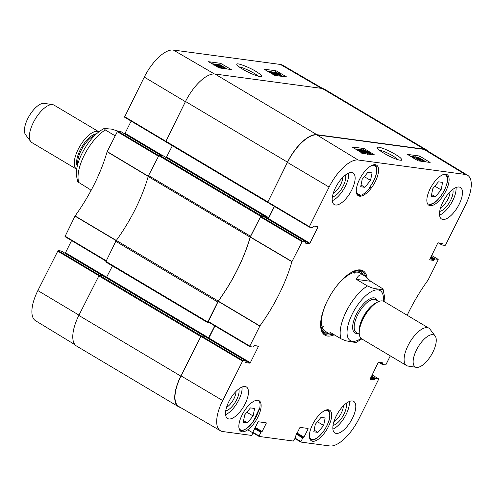 <?xml version="1.0" encoding="UTF-8"?>
<svg xmlns="http://www.w3.org/2000/svg" width="496" height="496" viewBox="0 0 496 496"><rect width="100%" height="100%" fill="white"/><g stroke="black" fill="none" stroke-linecap="round" stroke-linejoin="round"><path stroke-width="0.74" d="M316.795 226.474L317.911 227.137L317.911 226.622L313.813 226.071L312.548 227.571L309.337 227.131L309.374 226.629L329.09 187.085A32.866 13.733 -59.2 0 1 358.137 160.01L465.217 174.431A32.866 13.733 -59.2 0 1 467.598 175.255L426.411 150.207A33.331 13.925 120.8 0 0 423.999 149.37L316.919 134.949A33.331 13.925 120.8 0 0 287.463 162.409L267.642 202.442L287.463 162.155A33.331 13.925 -59.2 0 1 316.919 134.695L424.241 149.147A33.331 13.925 -59.2 0 1 426.603 149.953A33.331 13.925 -59.2 0 1 428.122 151.249M274.35 206.392L268.702 217.725L268.1 218.29L266.147 218.023M264.38 216.975L264.622 216.157L261.101 215.679L159.142 155L148.564 175.565A2.722 1.135 120.8 0 0 148.199 176.489L250.158 237.169A2.722 1.135 -59.2 0 1 250.523 236.239L261.101 215.679M250.158 237.169A95.226 39.792 -59.2 0 1 218.283 301.103L116.324 240.424A2.722 1.135 120.8 0 0 115.779 241.329L105.76 261.956L207.681 322.598M209.845 322.927L207.719 322.629L207.762 322.009L217.738 302.002A2.722 1.135 -59.2 0 1 218.283 301.103M214.787 325.86L208.233 338.477M204.736 336.4L201.171 335.873L99.212 275.193L78.839 315.419A33.331 13.925 120.8 0 0 76.564 346.047L178.523 406.726A33.331 13.925 -59.2 0 1 180.798 376.092L201.171 335.873M180.383 407.439A33.331 13.925 -59.2 0 1 178.523 406.726M116.324 240.424A95.226 39.792 120.8 0 0 148.199 176.489M426.603 149.953L324.644 89.274A33.331 13.925 120.8 0 0 322.282 88.474L214.96 74.022A33.331 13.925 120.8 0 0 185.504 101.475L165.683 141.763L267.604 202.405M99.212 275.193L102.765 275.695M106.299 277.791L112.449 265.937M159.142 155L162.688 155.502M166.228 157.604L172.372 145.75M367.431 285.95L356.382 279.372C358.224 274.846 361.088 273.687 364.975 275.9L370.704 281.3L383.036 288.951L382.9 289.348L380.996 289.453L375.478 288.715L372.006 287.885L367.431 285.95A34.007 14.21 -59.2 0 0 346.332 311.327A34.007 14.21 -59.2 0 0 341.062 338.83L345.638 340.764L354.628 342.339L356.512 342.246L361.795 338.917M334.75 335.079L330.193 334.354L330.014 332.258L341.062 338.83M370.704 281.3L356.382 279.372M416.504 349.922A18.501 7.731 -59.2 0 1 435.147 336.009A18.501 7.731 -59.2 0 1 431.346 354.975A18.501 7.731 -59.2 0 1 416.491 367.362A18.501 7.731 -59.2 0 1 416.504 349.922M416.491 367.362L408.034 366.073A21.768 9.095 -59.2 0 1 406.571 365.558A21.768 9.095 -59.2 0 1 408.053 345.557A21.768 9.095 -59.2 0 1 428.835 328.154A21.768 9.095 -59.2 0 1 429.982 329.195L435.147 336.009M406.571 365.558L361.696 338.855A21.768 9.095 -59.2 0 1 359.873 327.751A21.768 9.095 -59.2 0 1 363.177 318.854A21.768 9.095 -59.2 0 1 373.327 305.139A21.768 9.095 -59.2 0 1 383.96 301.444L428.835 328.154M115.047 135.755L105.307 129.958L104.172 128.47L111.569 129.121L118.321 131.204M104.172 128.47C97.098 132.165 90.681 138.731 84.903 148.161C79.372 157.418 76.471 166.055 76.192 174.071L77.649 181.765L89.981 189.416L90.979 190.613M52.65 104.644L44.194 103.36A18.501 7.731 120.8 0 0 29.338 115.742A18.501 7.731 120.8 0 0 25.538 134.707L30.702 141.521A21.768 9.095 120.8 0 0 31.856 142.569L76.626 169.21A21.768 9.095 120.8 0 1 80.042 145.917A21.768 9.095 120.8 0 1 98.89 131.806L54.114 105.158A21.768 9.095 120.8 0 0 52.65 104.644A21.768 9.095 120.8 0 0 35.166 119.214A21.768 9.095 120.8 0 0 30.702 141.521M369.966 186.93L370.4 187.19A17.819 7.446 -59.2 0 1 358.527 195.567A17.819 7.446 -59.2 0 1 357.951 195.436L357.734 195.306M357.951 195.436A141.075 58.95 -59.2 0 1 359.383 194.389A16.461 6.876 -59.2 0 1 356.326 191.481M359.383 194.389L358.087 194.742L356.903 194.289M255.359 400.594A16.734 6.994 -59.2 0 1 256.364 400.619L256.265 400.353M258.54 400.446A17.819 7.446 -59.2 0 1 259.334 409.963L258.918 409.715M259.334 409.963A141.075 58.95 -59.2 0 1 258.98 409.132A16.734 6.994 -59.2 0 1 249.122 426.399A16.734 6.994 -59.2 0 1 238.985 428.104M327.205 409.783A141.075 58.95 -59.2 0 1 326.467 410.322A16.461 6.876 -59.2 0 1 324.558 429.728A16.461 6.876 -59.2 0 1 309.417 436.554M443.356 174.524A16.734 6.994 -59.2 0 1 444.732 189.503A16.734 6.994 -59.2 0 1 429.486 204.092A141.075 58.95 -59.2 0 1 429.691 205.102A17.819 7.446 -59.2 0 1 429.071 205.065A17.819 7.446 -59.2 0 1 428.37 204.898M371.833 165.422A16.461 6.876 -59.2 0 1 376.551 172.013A16.461 6.876 -59.2 0 1 369.018 188.009L369.34 187.736C374.722 180.556 377.177 174.034 376.706 168.163C376.154 166.067 375.447 164.877 374.579 164.591M370.4 187.19A141.075 58.95 -59.2 0 0 369.018 188.009L369.241 187.116M359.588 196.199A17.819 7.446 -59.2 0 1 358.329 195.765A17.819 7.446 -59.2 0 1 361.038 176.644A17.819 7.446 -59.2 0 1 376.557 165.137A17.819 7.446 -59.2 0 1 374.616 182.894A17.819 7.446 -59.2 0 1 359.588 196.199M242.135 431.768A17.819 7.446 -59.2 0 1 240.876 431.34A17.819 7.446 -59.2 0 1 243.586 412.219A17.819 7.446 -59.2 0 1 259.104 400.712A17.819 7.446 -59.2 0 1 257.164 418.469A17.819 7.446 -59.2 0 1 242.135 431.768M312.678 441.273A17.819 7.446 -59.2 0 1 311.42 440.839A17.819 7.446 -59.2 0 1 314.129 421.718A17.819 7.446 -59.2 0 1 329.648 410.211A17.819 7.446 -59.2 0 1 327.707 427.974A17.819 7.446 -59.2 0 1 312.678 441.273M430.131 205.697A17.819 7.446 -59.2 0 1 428.873 205.263A17.819 7.446 -59.2 0 1 431.582 186.143A17.819 7.446 -59.2 0 1 447.101 174.635A17.819 7.446 -59.2 0 1 445.16 192.398A17.819 7.446 -59.2 0 1 430.131 205.697M379.471 150.145C383.154 150.902 387.891 152.973 393.681 156.364L398.393 159.861M367.883 172.329L372.062 172.887L370.555 180.383L364.87 187.314L360.697 186.75L362.204 179.254L367.883 172.329M254.609 408.462L253.103 415.958L247.417 422.883L243.238 422.325L244.751 414.83L250.43 407.898L254.609 408.462M320.974 417.403L325.153 417.961L323.646 425.456L317.961 432.388L313.782 431.824L315.295 424.328L320.974 417.403M432.748 188.759L438.427 181.827L442.606 182.392L441.099 189.881L435.414 196.813L431.241 196.249L432.748 188.759M260.797 216.405L264.176 216.864L305.598 241.515L302.424 241.087L260.797 216.405L250.238 237.113A95.226 39.792 -59.2 0 1 218.302 301.165L208.146 321.923L249.742 346.574M267.821 219.021L309.399 243.691L309.882 243.245L268.46 218.593L267.983 219.04M268.46 218.593L274.499 206.479M309.337 227.131L267.716 202.455L309.312 227.1M181.04 375.869A33.331 13.925 120.8 0 0 178.814 406.528L220.472 430.782A32.866 13.733 -59.2 0 1 222.667 400.545L242.86 360.555L201.233 335.879L181.04 375.869L222.667 400.545M201.233 335.879L204.612 336.331L246.072 360.995L245.669 362.57M208.252 338.489L249.835 363.159L250.319 362.712L208.897 338.061L208.413 338.514M208.897 338.061L214.935 325.946M317.961 432.388L314.129 430.106M323.646 425.456L317.409 421.743M364.87 187.314L361.038 185.033M370.555 180.383L364.324 176.669M435.414 196.813L431.582 194.531M441.099 189.881L434.868 186.174M253.103 415.958L246.865 412.244M247.417 422.883L243.586 420.608M323.181 332.878A36.592 15.289 120.8 0 0 326.132 333.07M361.913 272.949A36.592 15.289 120.8 0 0 360.332 270.444M363.295 274.902A35.185 14.7 120.8 0 0 361.987 273.029A35.185 14.7 120.8 0 0 350.207 273.091M320.676 322.716A35.185 14.7 120.8 0 0 326.238 333.101A35.185 14.7 120.8 0 0 328.507 333.355M361.392 274.028A34.007 14.21 120.8 0 0 336.276 286.533M325.847 304.06A34.007 14.21 120.8 0 0 326.833 332.097M354.907 273.6A34.007 14.21 120.8 0 0 354.597 272.335M322.102 326.932A34.007 14.21 120.8 0 0 323.361 326.604M363.636 151.385L361.758 149.904L365.081 151.578L366.953 153.059L363.636 151.385M361.119 149.513L365.533 151.64C367.685 152.948 368.373 153.549 367.592 153.444L363.177 151.323C361.014 150.009 360.332 149.401 361.119 149.513L360.332 150.505M367.406 154.361L367.896 153.407L367.313 153.996M365.254 153.717L364.92 153.549M364.721 153.01L359.761 149.997L359.811 150.443L359.061 149.984L358.515 149.16L365.168 153.066L364.417 153.605M363.419 153.469L362.285 152.78M359.761 149.997L359.854 150.393M358.038 150.102L358.515 149.16M364.864 153.661L365.168 153.066M359.501 150.809L361.559 152.39L360.679 152.105L359.501 150.809M358.831 151.075L359.067 150.61L360.245 151.912L359.662 151.609M358.211 150.697L358.155 150.319L359.067 150.61M358.527 150.269L361.014 151.509C362.353 152.353 362.7 152.743 362.049 152.681L360.865 152.315M361.875 153.586L362.359 152.632L361.919 152.948M357.368 150.183L358.608 150.108M418.14 157.908L417.762 157.399L419.356 158.088L419.746 158.608L418.14 157.908M420.924 159.669L420.372 158.993L422.418 159.879L422.958 160.555L420.924 159.669M417.713 157.864L417.111 157.009L419.814 158.156L422.865 159.935L423.596 160.946L417.576 158.119M416.59 157.43L417.111 157.009M423.472 161.857L423.962 160.896L423.293 161.529M421.271 161.262L420.912 161.082M418.984 159.724L419.548 158.72M415.288 156.724L421.154 160.617L415.288 156.724L414.923 157.437M420.856 161.2L421.154 160.617M420.496 161.157L420.794 160.568M419.312 160.32L414.358 157.3L414.408 157.753L413.652 157.294L413.106 156.469L419.759 160.375L419.312 160.32L418.99 160.952M418.097 160.834L414.098 158.398M414.358 157.3L414.073 158.404M413.323 157.945L413.652 157.294M413.168 158.255L412.622 157.424L413.106 156.469M419.436 161.014L419.759 160.375M366.445 151.764L364.566 150.282L367.889 151.956L369.762 153.438L366.445 151.764M363.928 149.891L368.348 152.018C370.5 153.326 371.182 153.927 370.4 153.822L365.986 151.702C363.828 150.387 363.14 149.78 363.928 149.891L363.14 150.883M370.214 154.74L370.704 153.785L370.121 154.374M368.063 154.095L367.648 153.884M426.145 161.913L418.339 157.399M416.721 157.176L416.113 157.096M415.164 156.972L413.862 156.792M413.001 156.68L410.731 156.37M363.537 150.102L362.161 149.829M360.766 149.643L359.185 149.432M358.428 149.327L355.26 148.899M418.06 160.828L407.489 154.399L419.548 156.023L430.119 162.452L418.06 160.828M419.548 156.023L418.816 157.461M362.588 153.357L352.017 146.934L364.076 148.558L374.647 154.981L362.588 153.357M364.076 148.558L363.345 149.99M378.733 147.188C377.32 147.107 376.799 147.349 377.177 147.907C377.375 149.067 380.711 151.46 387.19 155.087C394.06 158.646 398.846 160.369 401.537 160.251C402.169 159.129 400.26 157.263 395.802 154.665C392.46 152.483 383.334 147.92 378.733 147.188M439.71 211.414A13.572 5.673 120.8 0 0 449.481 202.349A13.572 5.673 120.8 0 0 452.78 189.441M450.027 191.89A11.396 4.762 -59.2 0 1 440.547 207.824M439.574 215.165A18.364 7.676 120.8 0 0 451.205 203.379A18.364 7.676 120.8 0 0 456.016 187.531M332.388 196.962A13.572 5.673 120.8 0 0 342.159 187.897A13.572 5.673 120.8 0 0 345.458 174.989M342.705 177.438A11.396 4.762 -59.2 0 1 333.225 193.372M332.246 200.713A18.364 7.676 120.8 0 0 343.883 188.926A18.364 7.676 120.8 0 0 348.694 173.079M225.717 410.899A13.572 5.673 120.8 0 0 235.495 401.841A13.572 5.673 120.8 0 0 238.793 388.932M236.04 391.375A11.396 4.762 -59.2 0 1 226.554 407.309M225.581 414.656A18.364 7.676 120.8 0 0 237.212 402.864A18.364 7.676 120.8 0 0 242.029 387.016M333.039 425.351A13.572 5.673 120.8 0 0 342.817 416.293A13.572 5.673 120.8 0 0 346.115 403.384M343.362 405.827A11.396 4.762 -59.2 0 1 333.882 421.761M332.903 429.108A18.364 7.676 120.8 0 0 344.534 417.316A18.364 7.676 120.8 0 0 349.351 401.469M335.569 205.015A18.364 7.676 -59.2 0 1 334.267 204.575A18.364 7.676 -59.2 0 1 337.063 184.865A18.364 7.676 -59.2 0 1 353.047 173.011A18.364 7.676 -59.2 0 1 351.056 191.313A18.364 7.676 -59.2 0 1 335.569 205.015M228.904 418.959A18.364 7.676 -59.2 0 1 227.602 418.512A18.364 7.676 -59.2 0 1 230.398 398.809A18.364 7.676 -59.2 0 1 246.382 386.948A18.364 7.676 -59.2 0 1 244.385 405.251A18.364 7.676 -59.2 0 1 228.904 418.959M336.226 433.411A18.364 7.676 -59.2 0 1 334.924 432.965A18.364 7.676 -59.2 0 1 337.72 413.261A18.364 7.676 -59.2 0 1 353.704 401.4A18.364 7.676 -59.2 0 1 351.707 419.703A18.364 7.676 -59.2 0 1 336.226 433.411M442.891 219.468A18.364 7.676 -59.2 0 1 441.589 219.027A18.364 7.676 -59.2 0 1 444.385 199.318A18.364 7.676 -59.2 0 1 460.375 187.463A18.364 7.676 -59.2 0 1 458.378 205.766A18.364 7.676 -59.2 0 1 442.891 219.468M354.355 270.934A36.592 15.289 -59.2 0 1 359.47 270.277A36.592 15.289 -59.2 0 1 362.061 271.163A36.592 15.289 -59.2 0 1 365.602 276.303M330.975 334.682A36.592 15.289 -59.2 0 1 324.632 334.056A36.592 15.289 -59.2 0 1 320.757 327.391M367.034 277.407A37.411 15.63 120.8 0 0 360.468 269.936A37.411 15.63 120.8 0 0 354.795 270.766A37.411 15.63 120.8 0 0 330.553 294.996A37.411 15.63 120.8 0 0 320.819 327.856A37.411 15.63 120.8 0 0 333.591 335.054M257.232 345.948L258.348 346.605L258.348 346.096L254.243 345.545L252.985 347.039L249.81 346.611L249.81 346.103L259.885 325.928A95.691 39.984 120.8 0 0 291.902 261.714L302.424 241.087M258.348 346.605L250.319 362.712M249.835 363.159L245.737 362.607M246.035 360.983L242.86 360.555M253.927 430.931L253.487 430.671L253.89 431.427L251.633 435.432L222.754 431.545A32.866 13.733 -59.2 0 1 220.472 430.782M253.89 430.919L253.518 430.832M265.106 422.679L266.222 423.342L266.222 422.828L258.143 421.743L253.586 430.875M266.222 423.342L262.148 431.514L255.099 427.323M254.82 427.887L261.665 431.966L262.148 431.514M261.665 431.966L254.764 427.998M254.485 428.563L260.884 432.369L261.361 431.923M260.884 432.369L259.11 435.928L253.326 432.562M295.331 436.313L295.734 437.063L293.477 441.068L259.11 436.443L259.11 435.928M295.734 436.548L295.362 436.468M306.95 428.315L308.066 428.978L308.066 428.463L299.987 427.378L295.43 436.511M308.066 428.978L303.992 437.15L296.943 432.958M296.664 433.523L303.509 437.596L303.992 437.15M303.509 437.596L296.608 433.628M296.329 434.198L302.727 438.005L303.211 437.559M302.727 438.005L300.954 441.564L295.17 438.197M378.634 378.845L372.025 374.902L378.634 378.845L378.597 379.347L358.881 418.891A32.866 13.733 -59.2 0 1 329.834 445.966L300.954 442.079L300.954 441.564M378.597 378.832L375.422 378.405L371.454 376.042M371.169 376.613L374.939 378.857L375.422 378.405M374.939 378.857L374.641 379.452L370.872 377.214M370.586 377.778L374.164 379.905L374.641 379.452M374.164 379.905L369.991 379.31M381.56 362.688L382.67 363.351L382.67 362.836L378.572 362.285L378.088 362.731L370.059 379.353M382.67 363.351L382.373 363.952L379.868 362.458M390.296 355.874L386.024 364.442L385.547 364.889L382.373 364.467L382.373 363.952M438.197 259.377L431.588 255.428L438.197 259.377L438.16 259.879L428.085 280.048A95.691 39.984 120.8 0 0 407.173 315.264M438.16 259.365L434.986 258.937L431.018 256.575M430.739 257.139L434.508 259.383L434.986 258.937M434.508 259.383L434.211 259.985L430.435 257.74M430.156 258.311L433.727 260.431L434.211 259.985M433.727 260.431L429.561 259.842M441.124 243.22L442.24 243.877L442.234 243.369L438.135 242.817L437.658 243.263L429.629 259.879M442.24 243.877L441.936 244.478L439.431 242.99M467.598 175.255A32.866 13.733 -59.2 0 1 465.31 205.431L445.594 244.974L445.11 245.421L441.942 244.993L441.936 244.478M317.911 227.137L309.882 243.245M309.399 243.691L305.232 243.102M305.598 241.515L305.3 243.139M239.227 66.948C243.065 67.307 255.576 73.408 258.156 76.179M102.653 275.658L99.274 275.199L58.057 250.579L61.231 251.007L102.691 275.671M274.641 73.631L276.545 75.057L273.203 73.433L271.3 72.007L274.641 73.631L274.406 74.121M277.059 75.708L272.744 73.377C270.568 72.106 269.874 71.529 270.655 71.629L275.1 73.693C277.283 74.964 277.977 75.547 277.19 75.435L277.388 75.752M269.88 72.633L270.655 71.629M273.525 72.069L279.236 74.995L279.794 75.789L273.525 72.069M278.535 74.983L278.473 74.549M272.856 72.466L273.079 72.007M278.777 74.202L276.687 72.676L278.777 74.202M276.904 73.148L277.09 72.776M277.345 73.427L277.574 72.955M279.217 74.394L278.008 73.141L280.128 74.685L279.217 74.394M279.682 74.877L277.258 73.526C275.9 72.707 275.547 72.329 276.198 72.391L279.558 73.83C280.922 74.648 281.275 75.026 280.612 74.964L279.409 74.598L279.409 75.435M278.82 74.753L278.988 74.419M275.416 73.408L276.198 72.391M280.141 75.931L280.934 74.921L279.763 75.851M220.156 67.072L218.538 66.39L220.156 67.072L219.995 67.4M217.347 65.367L217.905 66.018L215.847 65.156L215.295 64.505L217.347 65.367L217.143 65.788M220.584 67.115L221.197 67.94L218.476 66.824L215.4 65.1L214.656 64.133L220.584 67.115M221.371 68.212L221.526 67.902L221.086 68.169M217.236 67.14L217.732 66.148M217.391 66.836L217.701 66.204M213.813 65.137L214.656 64.133M223.02 68.219L217.093 64.461L222.927 68.417M216.864 64.926L217.093 64.461M218.934 64.753L223.938 67.673L223.882 67.239L224.645 67.685L225.203 68.479L218.934 64.753M223.938 67.673L223.882 67.239M218.302 65.075L218.488 64.697M268.342 71.678L271.833 73.253L273.767 74.481L273.284 74.555M267.611 71.25L272.292 73.315C274.474 74.586 275.168 75.169 274.381 75.057L274.015 74.983M227.162 68.987L219.939 64.784L212.034 63.717M282.633 76.458L280.724 75.349M275.85 72.515L267.505 71.188M220.646 63.333L231.316 69.552L219.257 67.927L208.587 61.709L220.646 63.333L219.939 64.784M276.117 70.804L286.787 77.023L274.728 75.398L264.058 69.18L276.117 70.804L275.41 72.255M260.146 76.62L261.38 76.601C262.651 76.192 260.853 74.474 255.973 71.443C250.282 67.729 235.383 61.758 236.815 64.573C237.373 65.695 239.425 67.295 242.972 69.366C246.345 71.474 255.539 75.9 260.146 76.62M322.784 88.561L282.695 65.218A32.866 13.733 120.8 0 0 280.414 64.455L173.333 50.034A32.866 13.733 120.8 0 0 144.286 77.109L124.533 117.155L165.621 141.689L124.533 117.155M58.057 250.579L37.863 290.569A32.866 13.733 120.8 0 0 35.576 320.745L75.045 344.751M64.871 253.165L106.349 277.772M106.783 277.295L65.515 252.737L65.032 253.183M65.515 252.737L71.579 240.572M260.499 216.237L117.62 131.111L107.099 151.733A95.691 39.984 -59.2 0 1 75.082 215.952L64.97 236.623L105.927 261.082L64.97 236.623M117.62 131.111L120.795 131.533L160.543 155.192M124.44 133.697L160.729 155.217M162.322 155.428L125.079 133.269L124.595 133.715M125.079 133.269L131.142 121.098M115.779 241.329L217.738 302.002M250.523 236.239L148.564 175.565M207.762 322.009L105.803 261.33M322.282 88.474L424.241 149.147M316.919 134.695L214.96 74.022M185.504 101.475L287.463 162.155M180.798 376.092L78.839 315.419M98.611 275.751L200.57 336.431M162.638 155.471L264.597 216.151M267.691 201.816L165.726 141.137M102.709 275.664L246.072 360.995M106.814 277.245L208.773 337.919M166.737 157.052L268.702 217.725M264.672 216.25L268.1 218.29M361.1 338.421A29.115 12.164 -59.2 0 1 347.746 337.249A29.115 12.164 -59.2 0 1 352.327 313.894A29.115 12.164 -59.2 0 1 373.141 290.749A29.115 12.164 -59.2 0 1 383.296 301.134M359.873 327.751L360.189 326.405A19.592 8.184 -59.2 0 1 363.165 318.401A19.592 8.184 -59.2 0 1 372.298 306.057L373.327 305.139M359.278 331.477A19.046 7.961 -59.2 0 1 362.669 317.992A19.046 7.961 -59.2 0 1 376.321 302.839M359.302 334.267L356.339 332.5A19.046 7.961 -59.2 0 1 357.635 314.997A19.046 7.961 -59.2 0 1 375.819 299.77L378.783 301.531M357.833 333.393A20.131 8.413 -59.2 0 1 356.302 314.427A20.131 8.413 -59.2 0 1 377.313 300.657M105.307 129.958A34.007 14.21 120.8 0 0 84.208 155.335A34.007 14.21 120.8 0 0 78.938 182.844M96.484 133.821A19.592 8.184 120.8 0 0 81.803 146.965A19.592 8.184 120.8 0 0 77.252 166.135M94.996 135.216A19.046 7.961 120.8 0 0 82.739 147.517A19.046 7.961 120.8 0 0 77.773 164.164M445.334 174.22A17.279 7.217 120.8 0 0 445.247 174.17L445.334 174.22C453.468 178.43 438.086 205.865 429.331 204.414M239.667 429.989L239.58 429.939A17.279 7.217 120.8 0 0 239.667 429.989L241.502 430.497L243.257 430.261L246.853 428.395L252.842 422.22L259.011 409.318M361.677 272.707A36.462 15.233 120.8 0 0 360.096 270.388M323.02 332.698A36.462 15.233 120.8 0 0 325.81 332.983M361.987 273.029L360.22 271.188A35.867 14.985 120.8 0 0 359.073 270.233M322.394 331.867A35.867 14.985 120.8 0 0 323.783 332.425L326.238 333.101M364.82 152.086L365.081 151.578M365.695 153.772L366.116 152.935M362.967 151.733L363.177 151.323M360.487 151.894L360.697 151.472M419.182 158.435L419.356 158.088M422.195 160.32L422.418 159.879M420.261 159.991L420.459 159.6M367.629 152.464L367.889 151.956M368.503 154.151L368.925 153.314M316.919 134.949L358.137 160.01M423.999 149.37L465.217 174.431M250.238 237.113L291.902 261.714M291.977 261.528L250.313 236.933M259.885 325.928L218.302 301.165M218.19 301.351L259.78 326.108M260.319 216.857L301.946 241.533M309.374 226.629L267.747 201.953M249.81 346.103L208.184 321.42M200.756 336.325L242.383 361.001M253.127 432.958L259.042 436.399M294.971 438.594L300.886 442.035M378.752 362.309L382.304 364.424M438.315 242.842L441.874 244.956M287.463 162.409L329.09 187.085M279.037 74.208L279.236 73.792M277.859 74.592L278.144 74.009M276.985 74.078L277.258 73.526M218.234 67.326L218.476 66.824M215.177 65.553L215.4 65.1M271.659 73.606L271.833 73.253M321.47 88.362L280.414 64.455M214.427 73.966L173.333 50.034M148.347 176.254L107.173 151.553M107.099 151.733L148.279 176.44M117.143 131.558L158.261 156.122M116.343 240.492L75.082 215.952M74.977 216.132L116.231 240.672M106.125 260.685L65.007 236.121M57.579 251.026L98.704 275.596M165.695 141.217L124.57 116.653M185.405 101.674L144.286 77.109M78.976 315.134L37.863 290.569M165.683 141.763L267.642 202.442M105.76 261.956L207.719 322.629M204.699 336.35L102.74 275.671M264.622 216.157L162.663 155.484M364.975 275.9L360.102 273.005M330.193 334.354L325.32 331.458M383.036 288.951L384.493 296.552L384.059 301.506M309.994 439.363C317.322 444.745 336.474 416.944 327.67 409.665M414.451 157.703L413.962 158.658M264.213 216.876L305.635 241.527M208.146 321.923L249.773 346.599M259.073 436.43L247.709 429.809M295.331 436.3L295.771 436.567M378.733 362.303L382.335 364.448M438.297 242.835L441.899 244.981M102.672 275.658L61.268 251.019M160.568 155.192L120.832 131.552"/></g></svg>
